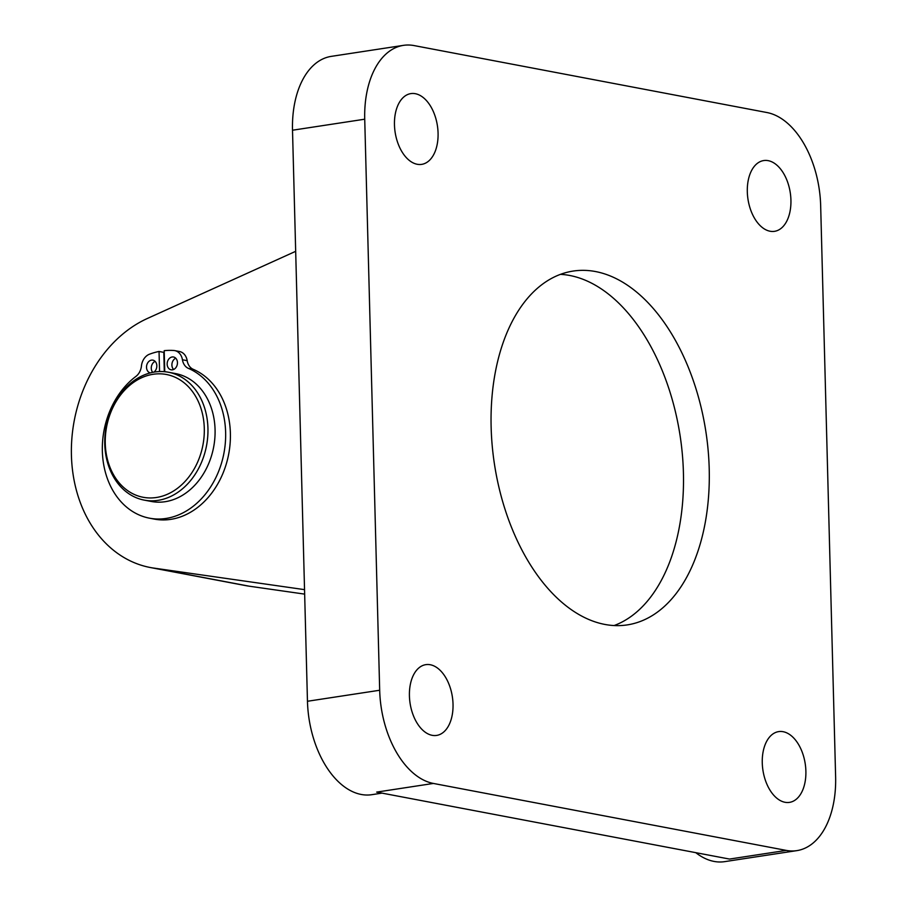 <?xml version="1.0" encoding="UTF-8"?>
<svg xmlns="http://www.w3.org/2000/svg" width="907" height="907" viewBox="0 0 907 907"><rect width="100%" height="100%" fill="white"/><g stroke="black" fill="none" stroke-linecap="round" stroke-linejoin="round"><path stroke-width="1.36" d="M150.324 372.913A6.508 5.102 100.7 0 1 146.515 367.335A6.508 5.102 100.7 0 1 152.886 360.147A6.508 5.102 100.7 0 1 156.809 365.351A6.508 5.102 100.7 0 1 153.827 372.153M155.12 361.371A6.508 5.102 -79.3 0 0 151.265 368.231A6.508 5.102 -79.3 0 0 152.727 372.358M167.149 364.183A6.508 5.102 100.7 0 1 173.52 357.007A6.508 5.102 100.7 0 1 177.319 364.353A6.508 5.102 100.7 0 1 171.094 369.795A6.508 5.102 100.7 0 1 167.149 364.183M175.754 358.22A6.508 5.102 -79.3 0 0 171.899 365.09A6.508 5.102 -79.3 0 0 173.611 369.478M164.757 371.711L164.201 350.68A87.832 68.909 100.7 0 1 173.77 350.487A13.015 10.215 100.7 0 1 174.734 350.612A13.015 10.215 100.7 0 1 182.432 359.762A13.015 10.215 -79.3 0 0 188.463 368.412A77.775 61.018 100.7 0 1 222.487 459.622A77.775 61.018 100.7 0 1 149.496 518.18A77.775 61.018 100.7 0 1 102.752 457.684A77.775 61.018 100.7 0 1 135.903 376.428A13.015 10.215 -79.3 0 0 141.435 366.02A13.015 10.215 100.7 0 1 149.542 354.183A87.832 68.909 100.7 0 1 159.042 351.463L159.564 371.553M174.734 350.612L179.484 351.508A13.015 10.215 100.7 0 1 187.182 360.669A13.015 10.215 -79.3 0 0 193.214 369.308A77.775 61.018 100.7 0 1 227.249 460.518A77.775 61.018 100.7 0 1 154.258 519.087L149.496 518.18M164.303 371.666L163.804 352.37L159.042 351.463M207.941 428.308A65.077 51.053 -79.3 0 0 168.487 372.244A65.077 51.053 -79.3 0 0 104.77 444.056A65.077 51.053 -79.3 0 0 144.224 500.12A65.077 51.053 -79.3 0 0 207.941 428.308M204.29 428.319A62.481 49.012 100.7 0 1 131.402 493A62.481 49.012 100.7 0 1 128.613 386.314A62.481 49.012 100.7 0 1 204.29 428.319M144.224 500.12L151.356 501.469A65.077 51.053 -79.3 0 0 213.655 447.049A65.077 51.053 -79.3 0 0 175.629 373.593L168.487 372.244M295.682 251.318L147.388 318.47A130.155 102.117 -79.3 0 0 71.381 453.081A130.155 102.117 -79.3 0 0 150.324 567.521A130.155 102.117 -79.3 0 0 153.929 568.111L304.537 589.641M150.324 567.521L245.48 585.571A130.155 102.117 -79.3 0 0 249.085 586.171L304.661 594.119M747.311 191.808A35.792 21.394 -98.7 0 1 763.717 160.562A35.792 21.394 -98.7 0 1 790.269 192.726A35.792 21.394 -98.7 0 1 774.521 231.33A35.792 21.394 -98.7 0 1 747.311 191.808M409.42 695.896A35.792 21.394 -98.7 0 1 425.814 664.65A35.792 21.394 -98.7 0 1 452.366 696.803A35.792 21.394 -98.7 0 1 436.618 735.418A35.792 21.394 -98.7 0 1 409.42 695.896M762.265 762.855A35.792 21.394 -98.7 0 1 778.671 731.609A35.792 21.394 -98.7 0 1 805.223 763.762A35.792 21.394 -98.7 0 1 789.475 802.378A35.792 21.394 -98.7 0 1 762.265 762.855M394.466 124.849A35.792 21.394 -98.7 0 1 410.871 93.602A35.792 21.394 -98.7 0 1 437.412 125.756A35.792 21.394 -98.7 0 1 421.664 164.371A35.792 21.394 -98.7 0 1 394.466 124.849M433.399 783.444L376.666 792.106L729.523 859.065L786.256 850.403L433.399 783.444A84.6 50.565 -98.7 0 1 379.682 690.25L364.727 119.202A84.6 50.565 -98.7 0 1 403.502 45.35A84.6 50.565 -98.7 0 1 414.08 45.577L766.937 112.536A84.6 50.565 -98.7 0 1 820.665 205.73L835.619 776.777A84.6 50.565 -98.7 0 1 796.845 850.63A84.6 50.565 -98.7 0 1 786.256 850.403M491.14 427.299A178.974 106.958 -98.7 0 1 573.167 271.068A178.974 106.958 -98.7 0 1 705.907 431.857A178.974 106.958 -98.7 0 1 627.179 624.912A178.974 106.958 -98.7 0 1 491.14 427.299M614.073 625.558A178.974 106.958 81.3 0 0 680.114 435.791A178.974 106.958 81.3 0 0 560.469 274.356M382.04 793.115L371.768 794.691A84.6 50.565 -98.7 0 1 307.462 701.27L292.507 130.223A84.6 50.565 -98.7 0 1 331.282 56.37L403.502 45.35M796.845 850.63L724.625 861.65A84.6 50.565 -98.7 0 1 695.782 852.659M187.182 360.669L182.432 359.762M193.214 369.308L188.463 368.412M153.929 568.111L249.085 586.171M292.507 130.223L364.727 119.202M307.462 701.27L379.682 690.25"/></g></svg>
